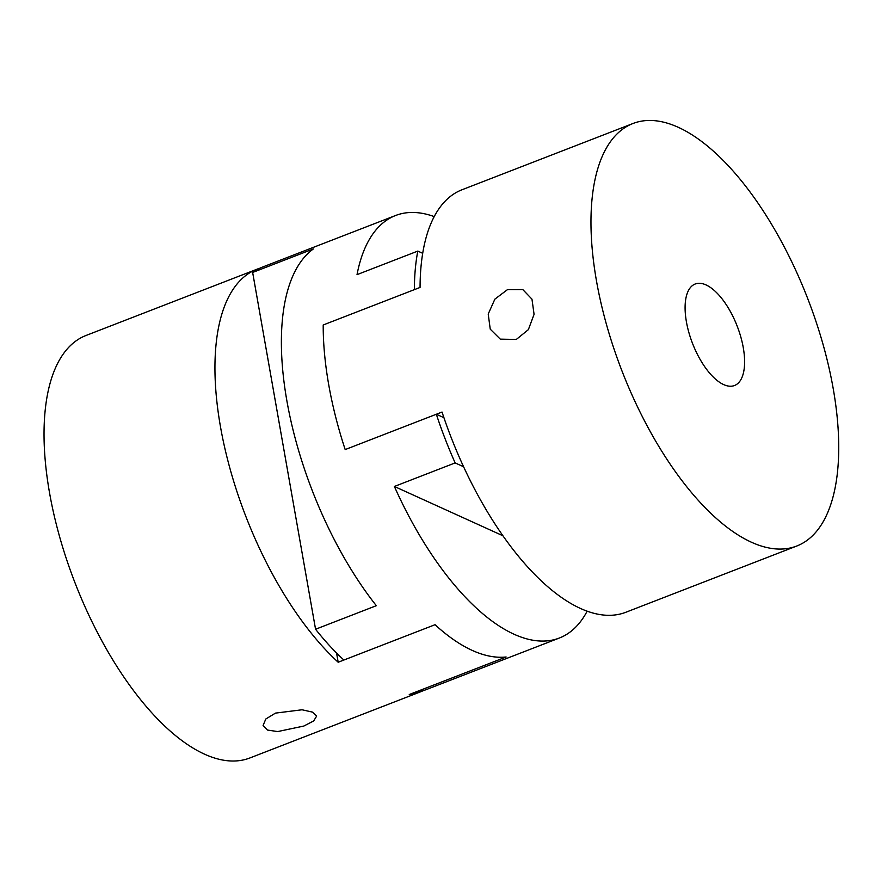 <?xml version="1.0" encoding="UTF-8"?>
<svg xmlns="http://www.w3.org/2000/svg" width="881" height="881" viewBox="0 0 881 881"><rect width="100%" height="100%" fill="white"/><g stroke="black" fill="none" stroke-linecap="round" stroke-linejoin="round"><path stroke-width="1.32" d="M252.649 272.46L313.427 248.905A226.571 99.674 68.8 0 0 376.33 605.688L315.563 629.243L252.649 272.46A226.571 99.674 -111.2 0 1 262.648 267.02L395.58 215.504A226.571 99.674 -111.2 0 1 434.234 216.594M423.508 690.55A226.571 99.674 -111.2 0 1 420.7 691.761A226.571 99.674 -111.2 0 1 409.258 694.525L506.112 656.984A226.571 99.674 68.8 0 1 472.26 650.42A226.571 99.674 68.8 0 1 435.038 624.706L343.876 660.034A226.571 99.674 -111.2 0 1 315.563 629.243M587.153 611.183A226.571 99.674 -111.2 0 1 559.336 638.031A226.571 99.674 -111.2 0 1 514.041 634.232A226.571 99.674 -111.2 0 1 394.38 486.466L455.147 462.91L463.593 466.743M443.936 417.693L436.337 414.246A226.571 99.674 68.8 0 0 455.147 462.91M436.337 414.246L345.187 449.574A226.571 99.674 -111.2 0 1 323.206 324.979L414.367 289.64A226.571 99.674 68.8 0 1 417.803 251.085L357.025 274.641A226.571 99.674 -111.2 0 1 395.58 215.504M336.553 652.997L338.183 662.237L435.038 624.706A226.571 99.674 68.8 0 0 506.112 656.984L414.951 692.312A226.571 99.674 -111.2 0 0 426.393 689.548L559.336 638.031M394.38 486.466L502.908 535.758M422.704 253.31L417.803 251.085M275.467 713.114L302.051 709.778L312.392 712.09L316.686 716.022L313.691 720.944L303.89 726.032L277.691 731.571L267.494 730.063L263.089 725.47L265.809 719.006L275.467 713.114M338.183 662.237A226.571 99.674 -111.2 0 1 220.481 426.745A226.571 99.674 -111.2 0 1 256.944 269.234A226.571 99.674 -111.2 0 1 259.829 268.22M420.7 691.761L249.786 758.001A226.571 99.674 -111.2 0 1 49.567 492.986A226.571 99.674 -111.2 0 1 86.03 335.474L256.944 269.234M516.299 339.449L500.298 339.141L490.243 329.164L488.217 314.032L494.88 299.133L507.511 289.607L522.807 289.585L531.97 299.166L534.073 314.341L528.358 329.659L516.299 339.449M632.965 123.505L462.051 189.745A226.571 99.674 68.8 0 0 420.061 287.437L323.206 324.979A226.571 99.674 -111.2 0 0 345.187 449.574L442.031 412.044A226.571 99.674 68.8 0 0 580.513 608.474A226.571 99.674 68.8 0 0 625.807 612.273L796.721 546.033A226.571 99.674 68.8 0 0 822.887 343.832A226.571 99.674 68.8 0 0 678.271 127.305A226.571 99.674 68.8 0 0 632.965 123.505A226.571 99.674 68.8 0 0 606.811 325.695A226.571 99.674 68.8 0 0 751.427 542.222A226.571 99.674 68.8 0 0 796.721 546.033M686.42 321.851A54.435 23.952 -111.2 0 1 695.175 284.012A54.435 23.952 -111.2 0 1 743.278 347.676A54.435 23.952 -111.2 0 1 734.512 385.515A54.435 23.952 -111.2 0 1 686.42 321.851"/></g></svg>
